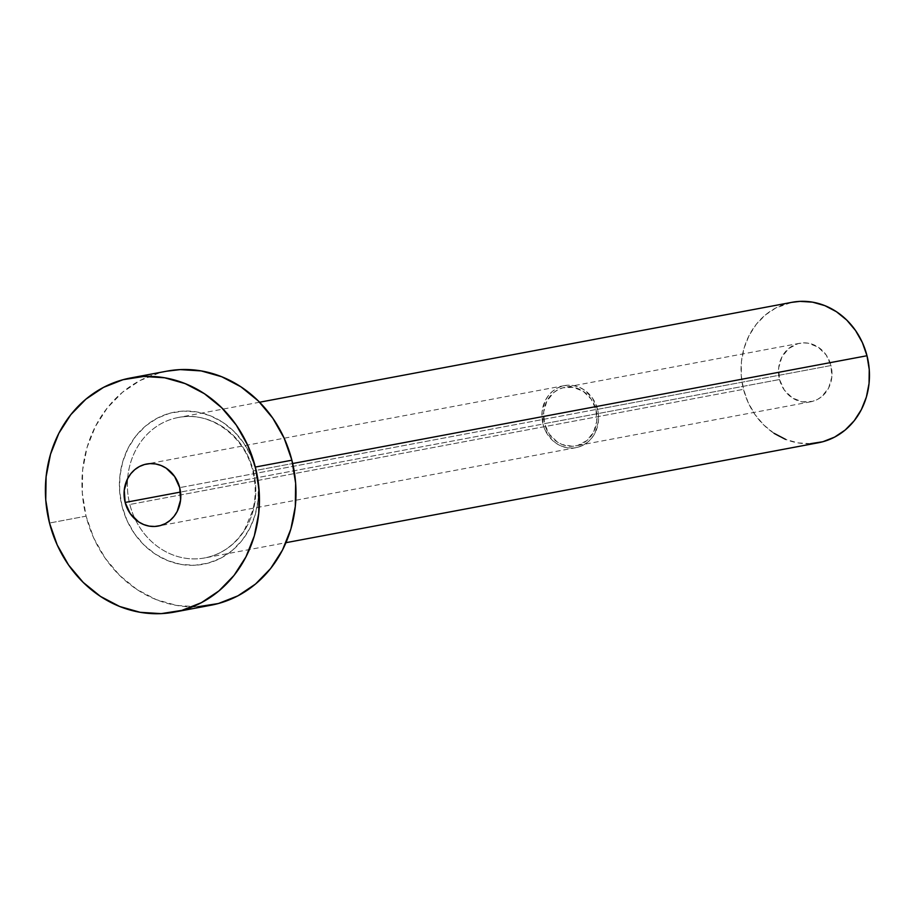 <?xml version="1.0" encoding="UTF-8"?>
<svg xmlns="http://www.w3.org/2000/svg" width="915" height="915" viewBox="0 0 915 915"><rect width="100%" height="100%" fill="white"/><g stroke="black" fill="none" stroke-linecap="round" stroke-linejoin="round"><path stroke-width="0.69" stroke-dasharray="4.58 3.43" d="M779.523 379.519A29.772 26.649 -100.6 0 0 810.736 401.788A29.772 26.649 -100.6 0 0 830.98 365.531L595.962 409.634A29.772 26.649 79.4 0 1 575.718 445.891A29.772 26.649 79.4 0 1 544.505 423.622L779.523 379.519L784.292 390.019L792.253 397.853L802.192 401.845L812.6 401.353L817.472 399.443L821.887 396.481L828.635 387.971L831.827 377.094L830.98 365.531L826.199 355.02L818.239 347.185L808.3 343.205L803.061 342.873L797.903 343.685L788.616 348.558L781.856 357.079L778.665 367.944L779.523 379.519L544.505 423.622L549.274 434.122L557.235 441.968L562.05 444.496L572.424 446.28L577.582 445.468L586.87 440.595L593.618 432.074L596.809 421.197L595.962 409.634L591.182 399.134L583.221 391.3L573.282 387.308L562.885 387.8L558.001 389.71L553.598 392.661L546.838 401.182L543.647 412.059L544.505 423.622A29.772 26.649 79.4 0 1 564.738 387.365A29.772 26.649 79.4 0 1 595.962 409.634L830.98 365.531A29.772 26.649 -100.6 0 0 799.756 343.262A29.772 26.649 -100.6 0 0 779.523 379.519M542.961 424.045A31.556 28.239 -100.6 0 0 576.05 447.652A31.556 28.239 -100.6 0 0 597.506 409.211L179.695 487.626L597.506 409.211A31.556 28.239 -100.6 0 0 564.406 385.615A31.556 28.239 -100.6 0 0 542.961 424.045L180.518 492.064L542.961 424.045L542.057 411.784L545.432 400.255L548.6 395.337L552.591 391.231L557.269 388.097L562.439 386.061L567.906 385.204L573.465 385.558L578.898 387.102L584.01 389.779L592.44 398.082L597.506 409.211L598.501 415.319L598.41 421.472L595.024 433.001L591.856 437.93L587.865 442.037L583.187 445.159L578.017 447.195L572.55 448.053L566.991 447.709L561.558 446.165L556.457 443.489L551.882 439.772L544.997 429.867L542.961 424.045M122.084 506.372A77.409 69.277 -100.6 0 0 208.082 563.16A77.409 69.277 -100.6 0 0 255.868 470.001L250.859 455.716L243.47 442.688L233.977 431.411L222.768 422.307L210.256 415.742L196.919 411.956L183.286 411.098L169.87 413.214L157.186 418.201L145.725 425.875L135.923 435.952L128.169 448.03L122.747 461.652L119.865 476.292L119.648 491.389L122.084 506.372L127.094 520.646L134.494 533.674L143.975 544.951L155.195 554.055L167.708 560.621L181.033 564.406L194.666 565.264L208.082 563.16L220.767 558.161L232.227 550.487L242.029 540.422L249.795 528.332L255.216 514.71L258.087 500.07L258.316 484.973L255.868 470.001A77.409 69.277 -100.6 0 0 169.87 413.214A77.409 69.277 -100.6 0 0 122.084 506.372M253.341 470.905A71.45 63.947 79.4 0 1 205.726 557.727A71.45 63.947 79.4 0 1 129.839 504.474A71.45 63.947 79.4 0 1 178.414 417.469A71.45 63.947 79.4 0 1 253.341 470.905L292.686 463.516L253.341 470.905A71.45 63.947 79.4 0 1 204.766 557.921A71.45 63.947 79.4 0 1 135.226 519.263A71.45 63.947 79.4 0 1 129.839 504.474L743.506 389.31L129.839 504.474A71.45 63.947 79.4 0 1 177.441 417.652A71.45 63.947 79.4 0 1 253.341 470.905M792.07 302.293A71.45 63.947 -100.6 0 0 743.506 389.31A71.45 63.947 -100.6 0 0 818.433 442.746M167.01 371.135A119.087 106.575 -100.6 0 0 86.067 516.163L49.513 523.025L86.067 516.163A119.087 106.575 -100.6 0 0 210.942 605.227M197.732 606.771L176.755 605.456L156.248 599.634L136.998 589.523L119.739 575.524L105.156 558.173L93.776 538.123L86.067 516.163L82.304 493.116L82.647 469.887L87.074 447.366L95.423 426.401L107.352 407.827L122.438 392.329L140.064 380.514L159.576 372.84L166.553 371.216M810.507 443.672L797.914 442.883L785.608 439.394M774.056 433.333L763.705 424.926L754.955 414.518L748.127 402.486L743.506 389.31L741.242 375.482L741.447 361.551L744.112 348.032L749.111 335.462L756.282 324.31L765.317 315.012L775.897 307.92L791.795 302.35M810.736 401.788L575.718 445.891M576.05 447.652L158.238 526.056M259.597 402.223L178.414 417.469C209.558 410.698 244.397 435.391 252.712 470.973C256.051 484.378 256.028 497.6 252.643 510.65L244.763 529.327C234.961 544.974 221.636 554.501 204.766 557.921L285.96 542.687M564.406 385.615L146.594 464.031M799.756 343.262L564.738 387.365"/><path stroke-width="1.37" d="M125.149 502.461L180.518 492.064L125.149 502.461L130.204 513.59L138.645 521.905L143.747 524.581L149.179 526.125L154.738 526.468L160.205 525.61L165.386 523.574L170.053 520.441L174.044 516.335L177.213 511.416L180.598 499.887L179.695 487.626A31.556 28.239 79.4 0 1 158.238 526.056A31.556 28.239 79.4 0 1 125.149 502.461A31.556 28.239 79.4 0 1 146.594 464.031A31.556 28.239 79.4 0 1 179.695 487.626L174.628 476.498L166.198 468.183L161.097 465.506L155.653 463.962L150.094 463.619L144.627 464.477L139.457 466.513L134.78 469.647L130.788 473.753L127.631 478.671L124.246 490.2L125.149 502.461M285.96 542.687L818.433 442.746A71.45 63.947 -100.6 0 0 866.997 355.741L292.686 463.516L866.997 355.741A71.45 63.947 -100.6 0 0 792.07 302.293L259.597 402.223M174.388 612.089L210.942 605.227A119.087 106.575 -100.6 0 0 291.885 460.211L255.331 467.062L291.885 460.211A119.087 106.575 -100.6 0 0 167.01 371.135L130.456 377.998A119.087 106.575 79.4 0 1 255.331 467.062A119.087 106.575 79.4 0 1 174.388 612.089A119.087 106.575 79.4 0 1 49.513 523.025A119.087 106.575 79.4 0 1 130.456 377.998M166.553 371.216L180.221 369.603L201.197 370.918L221.705 376.74L240.954 386.839L258.213 400.839L272.807 418.201L284.176 438.239L291.885 460.211L295.648 483.246L295.305 506.475L290.879 528.996L282.541 549.961L270.6 568.547L255.525 584.033L237.889 595.848L218.376 603.523L197.732 606.771M49.513 523.025L45.75 499.979L46.093 476.749L50.519 454.229L58.857 433.264L70.798 414.689L85.873 399.192L103.509 387.377L123.022 379.702L143.666 376.465L164.643 377.781L185.15 383.602L204.4 393.702L221.647 407.701L236.242 425.052L247.622 445.102L255.331 467.062L259.094 490.108L258.751 513.338L254.324 535.858L245.975 556.823L234.034 575.409L218.96 590.896L201.334 602.711L181.822 610.385L161.177 613.633L140.201 612.318L119.693 606.496L100.444 596.386L83.185 582.386L68.591 565.035L57.222 544.985L49.513 523.025M791.795 302.35L799.996 301.367L812.577 302.156L824.884 305.656L836.436 311.718L846.787 320.113L855.548 330.532L862.365 342.553L866.997 355.741L869.25 369.557L869.044 383.499L866.391 397.019L861.381 409.588L854.221 420.74L845.174 430.039L834.594 437.118L822.894 441.728L810.507 443.672M785.608 439.394L774.056 433.333"/></g></svg>

